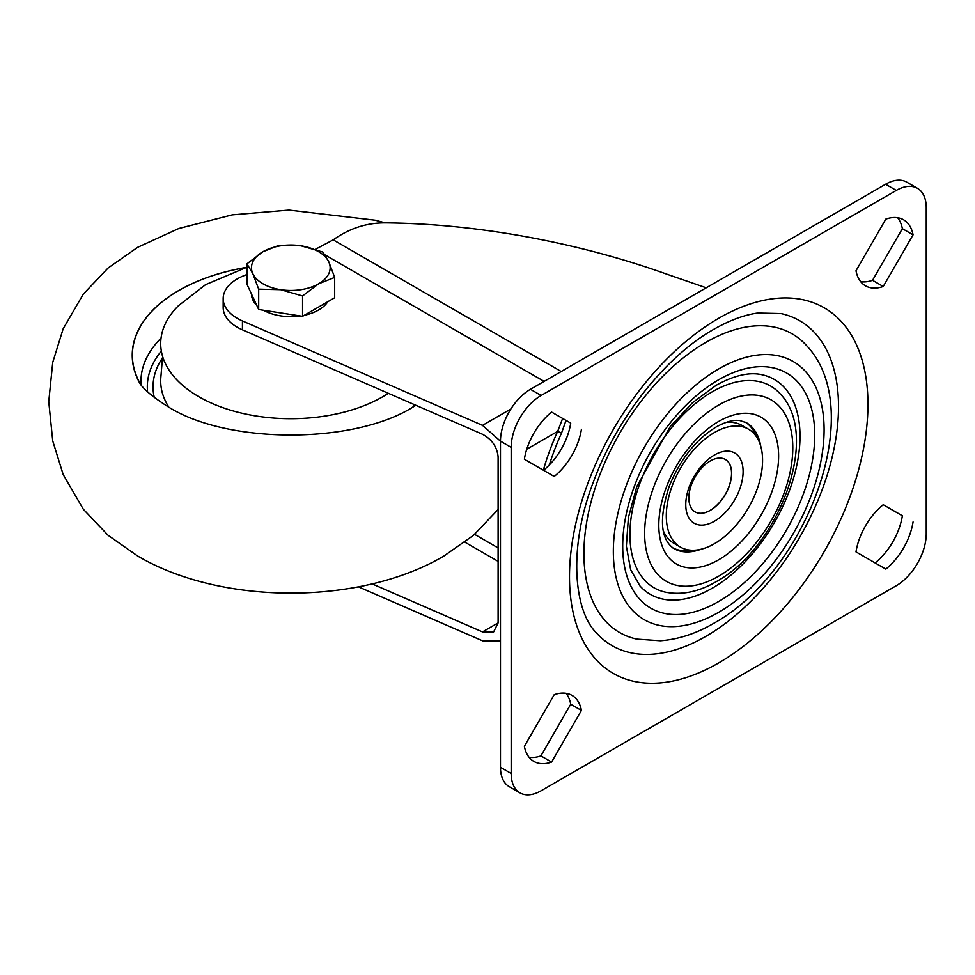 <?xml version="1.0" encoding="UTF-8"?>
<svg xmlns="http://www.w3.org/2000/svg" width="975" height="975" viewBox="0 0 975 975"><rect width="100%" height="100%" fill="white"/><g stroke="black" fill="none" stroke-linecap="round" stroke-linejoin="round"><path stroke-width="1.46" d="M315.376 249.32L333.218 239.85C349.245 228.43 366.612 222.763 385.32 222.861C428.878 223.263 474.264 227.602 521.479 235.889C572.496 244.957 621.233 257.814 667.68 274.475L706.241 287.796M566.036 420.396L561.539 433.046A172.465 99.572 120 0 0 549.315 464.977M246.943 274.523L245.225 275.169A48.409 27.946 0 0 0 223.178 298.618L223.178 307.503A48.409 27.946 0 0 0 242.446 329.83L482.503 434.265C491.924 439.372 497.128 446.903 498.115 456.873L498.115 622.891L482.503 631.91L493.545 632.08L498.115 622.891M223.178 298.618A48.409 27.946 0 0 0 242.446 320.933L482.503 425.368L510.863 408.988M372.084 583.867L482.503 631.91M358.434 586.828L482.503 640.807L499.761 641.075M511.18 447.354L511.18 773.467A42.364 24.46 120 0 0 519.955 792.858A42.364 24.46 120 0 0 541.137 790.762L896.293 585.707A42.364 24.46 120 0 0 926.25 533.825L926.25 207.712A42.364 24.46 120 0 0 917.475 188.321A42.364 24.46 120 0 0 896.293 190.418L541.137 395.472A42.364 24.46 120 0 0 511.18 447.354L500.48 441.175L482.503 425.368M543.343 470.182A175.488 101.327 -60 0 1 557.663 431.389L562.648 418.446M526.744 449.231L557.663 431.389L561.539 433.046M639.99 585.975A124.057 71.626 120 0 0 712.298 588.169A124.057 71.626 120 0 0 796.075 468.536A124.057 71.626 120 0 0 761.963 374.717C749.385 371.841 734.126 375.363 716.211 385.271L692.506 402.712L670.191 426.697L636.833 486.501L628.388 517.628L626.364 546.183L630.618 569.619L639.99 585.975M712.298 391.767A116.488 67.251 120 0 0 633.628 504.112A116.488 67.251 120 0 0 665.669 592.215C681.976 595.311 698.831 591.801 716.211 581.673C778.818 547.694 821.316 435.874 780.195 393.839A116.488 67.251 120 0 0 712.298 391.767M705.876 342.359A172.465 99.572 120 0 0 589.4 508.682A172.465 99.572 120 0 0 636.833 639.112L660.368 640.77C678.259 639.442 696.04 633.628 713.7 623.354C805.898 572.691 868.53 410.402 806.41 345.418A172.465 99.572 120 0 0 705.876 342.359M596.529 633.019A187.602 108.31 120 0 0 705.876 636.346A187.602 108.31 120 0 0 832.565 455.423A187.602 108.31 120 0 0 780.975 313.56L757.746 313.036C744.327 314.852 729.641 320.3 713.7 329.355C666.315 355.985 617.236 417.178 593.86 480.724C568.047 546.353 573.471 610.362 596.529 633.019M714.431 455.008A40.548 23.412 -60 0 1 743.108 471.571A40.548 23.412 -60 0 1 714.431 521.223A40.548 23.412 -60 0 1 685.766 504.672A40.548 23.412 -60 0 1 714.431 455.008M710.239 510.4A30.262 17.465 120 0 0 730.007 483.734A30.262 17.465 120 0 0 725.363 459.493A30.262 17.465 120 0 0 710.239 460.992A30.262 17.465 120 0 0 690.471 487.646A30.262 17.465 120 0 0 695.114 511.899A30.262 17.465 120 0 0 710.239 510.4M695.065 511.875A30.262 17.465 120 0 0 710.153 510.352A30.262 17.465 120 0 0 729.909 483.722A30.262 17.465 120 0 0 725.327 459.469M663.293 530.778A68.079 39.305 120 0 0 673.981 543.367L680.392 547.072A68.079 39.305 120 0 0 714.431 543.709A68.079 39.305 120 0 0 758.916 483.71A68.079 39.305 120 0 0 748.471 429.158A68.079 39.305 120 0 0 714.431 432.534A68.079 39.305 120 0 0 669.959 492.521A68.079 39.305 120 0 0 680.392 547.072M756.429 436.69A72.613 41.925 120 0 0 745.485 422.236M672.908 547.95A72.613 41.925 120 0 0 690.897 550.192M748.471 429.158L742.06 425.453A68.079 39.305 120 0 0 725.814 422.492M897.646 217.73A48.823 28.19 -60 0 1 902.362 228.662L872.54 280.312A48.823 28.19 -60 0 1 860.706 281.702M875.123 562.928A48.823 28.19 120 0 0 902.362 515.763L883.228 504.721A48.823 28.19 120 0 0 856.001 551.887L885.824 569.107A48.823 28.19 120 0 0 913.063 521.942M519.955 792.858L509.255 786.679A42.364 24.46 -60 0 1 500.48 767.288L511.18 773.467M896.293 190.418L885.605 184.238L530.437 389.293A42.364 24.46 -60 0 0 500.48 441.175L500.48 767.288M885.605 184.238A42.364 24.46 -60 0 1 906.774 182.142L917.475 188.321M543.502 470.279A48.823 28.19 120 0 0 570.728 423.113L551.606 412.072A48.823 28.19 120 0 0 524.379 459.237L554.202 476.458A48.823 28.19 120 0 0 581.429 429.293M566.024 693.298A48.823 28.19 -60 0 1 570.728 704.23L540.906 755.893A48.823 28.19 -60 0 1 529.084 757.27M540.906 755.893L551.606 762.06A48.823 28.19 -60 0 1 533.837 761.39A48.823 28.19 -60 0 1 524.379 746.338L554.202 694.688A48.823 28.19 -60 0 1 571.959 695.358A48.823 28.19 -60 0 1 581.429 710.409L551.606 762.06M570.728 704.23L581.429 710.409M856.001 270.77L885.824 219.107A48.823 28.19 -60 0 1 903.593 219.789A48.823 28.19 -60 0 1 913.063 234.829L883.228 286.492A48.823 28.19 -60 0 1 865.471 285.821A48.823 28.19 -60 0 1 856.001 270.77M872.54 280.312L883.228 286.492M902.362 228.662L913.063 234.829M415.935 405.308L413.583 406.685C354.364 444.454 227.26 444.454 168.029 406.685C137.56 387.55 138.608 379.348 139.193 382.102A158.572 91.553 180 0 1 178.681 290.55A158.572 91.553 180 0 1 246.224 267.43M147.591 391.926A143.496 82.851 180 0 1 161.35 351.085M141.083 384.893A149.845 86.519 180 0 1 161.046 338.154M140.473 384.077A158.425 91.467 180 0 1 138.499 380.396A158.425 91.467 180 0 1 245.883 267.516M388.355 393.303A130.102 75.112 180 0 1 174.781 377.581A130.102 75.112 180 0 1 178.522 305.65L205.567 284.663L246.943 267.235M327.734 301.775A39.329 22.705 180 0 1 318.618 309.989A39.329 22.705 180 0 1 304.383 315.254M300.385 315.961A39.329 22.705 180 0 1 263.445 310.245M256.717 305.272A39.329 22.705 180 0 1 251.477 293.962M334.681 277.4L328.807 261.873A39.329 22.705 0 0 1 318.618 283.81A39.329 22.705 180 0 1 280.629 289.685L302.567 295.949L318.618 283.81L334.681 277.4L334.681 297.753L302.567 316.302L258.692 309.514L246.943 284.188L246.943 263.835L252.817 273.622A39.329 22.705 180 0 1 262.994 251.684A39.329 22.705 180 0 1 300.995 245.81A39.329 22.705 180 0 1 328.807 261.873L322.932 252.074L300.995 245.81L279.057 245.286L262.994 251.684L246.943 263.835M280.629 289.685A39.329 22.705 180 0 1 252.817 273.622L258.692 289.161L280.629 289.685M258.692 309.514L258.692 289.161M302.567 316.302L302.567 295.949M333.218 239.85L561.247 371.512M242.446 320.933L242.446 329.83M544.123 381.396L324.943 254.853M498.115 547.926L474.606 534.349M464.904 542.185L498.115 561.356M718.721 601.453A135.769 78.39 -60 0 1 622.708 546.012A135.769 78.39 -60 0 1 718.721 379.726A135.769 78.39 -60 0 1 814.722 435.155A135.769 78.39 -60 0 1 718.721 601.453M718.721 405.039A104.776 60.487 120 0 0 644.633 533.362A104.776 60.487 120 0 0 718.721 576.14A104.776 60.487 120 0 0 792.797 447.817A104.776 60.487 120 0 0 718.721 405.039M760.719 446.099A72.613 41.925 120 0 0 746.472 422.76L740.074 420.615C733.834 419.567 725.888 421.675 716.211 426.952C696.04 439.347 680.404 459.042 669.313 486.038C658.881 518.395 660.392 539.224 673.847 548.535A72.613 41.925 120 0 0 701.183 549.205M718.721 559.76A84.715 48.908 -60 0 1 658.807 525.172A84.715 48.908 -60 0 1 718.721 421.419A84.715 48.908 -60 0 1 778.623 455.995A84.715 48.908 -60 0 1 718.721 559.76M718.721 368.903A149.029 86.044 120 0 0 613.336 551.423A149.029 86.044 120 0 0 718.721 612.276A149.029 86.044 120 0 0 824.094 429.743A149.029 86.044 120 0 0 718.721 368.903M718.721 662.902A211.039 121.838 -60 0 1 569.497 576.737A211.039 121.838 -60 0 1 718.721 318.277A211.039 121.838 -60 0 1 867.945 404.43A211.039 121.838 -60 0 1 718.721 662.902M530.437 389.293L541.137 395.472M414.326 404.601A130.102 75.112 180 0 1 412.766 407.16M168.858 407.16A130.102 75.112 180 0 1 160.851 377.362L162.606 356.411M154.318 397.593A137.768 79.536 180 0 1 162.484 357.898M498.115 509.474L473.436 535.36L444.027 555.957C360.384 605.487 221.228 605.487 137.585 555.957L108.079 535.275L83.326 509.242L63.156 474.484L52.735 440.932L48.75 401.651L52.735 362.371L63.156 328.807L83.326 294.06L108.079 268.027L137.585 247.345L178.864 228.479L232.282 214.841L288.929 210.076L375.241 220.204L385.198 222.861"/></g></svg>
